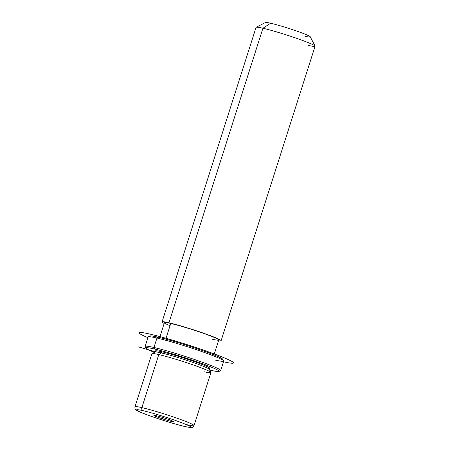 <?xml version="1.0" encoding="UTF-8"?>
<svg xmlns="http://www.w3.org/2000/svg" width="450" height="450" viewBox="0 0 450 450"><rect width="100%" height="100%" fill="white"/><g stroke="black" fill="none" stroke-linecap="round" stroke-linejoin="round"><path stroke-width="0.67" d="M155.115 352.041A28.508 1.89 17.7 0 1 161.353 352.918L158.788 354.589A30.988 2.053 -162.3 0 0 152.01 353.632L155.115 352.041M158.788 354.589L161.353 352.918A28.508 1.89 17.7 0 1 190.873 361.693A28.508 1.89 17.7 0 1 209.306 369.332L210.915 372.431A30.988 2.053 -162.3 0 0 190.879 364.123A30.988 2.053 -162.3 0 0 158.788 354.589L141.868 407.61A30.988 2.053 -162.3 0 0 134.983 406.761A30.988 2.053 17.7 0 1 141.868 407.61L158.788 354.589A30.988 2.053 17.7 0 1 191.801 364.444A30.988 2.053 17.7 0 1 210.938 372.583L194.018 425.599A30.988 2.053 -162.3 0 0 174.881 417.459A30.988 2.053 -162.3 0 0 141.868 407.61A30.988 2.053 17.7 0 1 174.881 417.459A30.988 2.053 17.7 0 1 194.018 425.599C193.314 426.836 192.69 427.421 192.144 427.365C190.637 427.376 192.864 428.141 184.764 426.482A2.481 1.929 -77 0 1 184.567 426.42A28.508 1.89 17.7 0 1 146.301 414.517A28.508 1.89 17.7 0 1 142.931 410.653A28.508 1.89 17.7 0 1 181.198 422.556A28.508 1.89 17.7 0 1 184.567 426.42A28.508 1.89 -162.3 0 0 181.198 422.556A28.508 1.89 -162.3 0 0 142.931 410.653A2.481 1.929 -77 0 1 141.868 407.61A2.481 1.929 103 0 0 142.931 410.653A28.508 1.89 -162.3 0 0 146.301 414.517A28.508 1.89 -162.3 0 0 184.567 426.42A2.481 1.929 103 0 0 184.764 426.482C171.315 423.512 140.4 413.066 136.935 410.456C135.338 409.809 134.685 408.577 134.983 406.761L151.903 353.739A30.988 2.053 17.7 0 1 158.788 354.589M204.053 371.734A30.988 2.053 -162.3 0 0 210.915 372.431M155.391 350.961A28.508 1.89 17.7 0 1 161.73 351.743L161.353 352.918A28.508 1.89 -162.3 0 0 155.014 352.142L155.391 350.961M161.353 352.918L161.73 351.743A28.508 1.89 17.7 0 1 192.099 360.804A28.508 1.89 17.7 0 1 209.706 368.297L209.329 369.473A28.508 1.89 -162.3 0 0 191.722 361.986A28.508 1.89 -162.3 0 0 161.353 352.918M159.671 337.551L164.413 322.684A28.508 1.89 17.7 0 1 170.752 323.466L165.763 339.109L170.752 323.466A28.508 1.89 17.7 0 1 201.122 332.527A28.508 1.89 17.7 0 1 218.728 340.02L213.986 354.887M162.051 321.93L256.056 27.394A30.988 2.053 17.7 0 1 262.941 28.238L168.941 322.779A30.988 2.053 -162.3 0 0 162.051 321.93A30.988 2.053 -162.3 0 0 164.171 323.454A30.988 2.053 17.7 0 1 168.941 322.779A30.988 2.053 17.7 0 1 207.27 334.513A30.988 2.053 17.7 0 1 218.486 340.785A30.988 2.053 -162.3 0 0 221.091 340.774A30.988 2.053 -162.3 0 0 201.954 332.634A30.988 2.053 -162.3 0 0 168.941 322.779L262.941 28.238A30.988 2.053 17.7 0 1 295.954 38.093A30.988 2.053 17.7 0 1 315.09 46.232L221.091 340.774M212.394 339.238A28.508 1.89 -162.3 0 0 209.019 335.374A28.508 1.89 -162.3 0 0 170.752 323.466A28.508 1.89 -162.3 0 0 170.032 325.721M262.941 28.238L270.63 23.226A23.552 1.558 17.7 0 1 295.014 30.476A23.552 1.558 17.7 0 1 310.247 36.788L315.067 46.08A30.988 2.053 -162.3 0 0 295.031 37.772A30.988 2.053 -162.3 0 0 262.941 28.238A30.988 2.053 -162.3 0 0 256.162 27.281L265.477 22.5A23.552 1.558 17.7 0 1 270.63 23.226L262.941 28.238M308.199 45.383A30.988 2.053 -162.3 0 0 315.067 46.08M305.027 36.259A23.552 1.558 -162.3 0 0 302.243 33.064A23.552 1.558 -162.3 0 0 270.63 23.226M162.501 418.854A10.384 0.686 17.7 0 1 153.861 415.378A10.384 0.686 17.7 0 1 164.998 418.219A10.384 0.686 17.7 0 1 173.638 421.695A10.384 0.686 17.7 0 1 162.501 418.854L162.917 417.549L162.501 418.854A10.384 0.686 -162.3 0 0 173.559 421.746A10.384 0.686 -162.3 0 0 164.998 418.219A10.384 0.686 -162.3 0 0 153.934 415.327A10.384 0.686 -162.3 0 0 162.501 418.854M187.132 424.749A30.988 2.053 -162.3 0 0 194.018 425.599M210.611 370.254A38.424 2.548 17.7 0 1 209.672 370.035A38.424 2.548 -162.3 0 0 210.611 370.254A38.424 2.548 -162.3 0 0 219.021 371.447A38.424 2.548 -162.3 0 0 196.554 361.609A38.424 2.548 -162.3 0 0 154.485 348.998A38.424 2.548 17.7 0 1 206.066 365.051A38.424 2.548 17.7 0 1 210.611 370.254M154.406 352.401A38.424 2.548 17.7 0 1 154.485 348.998A38.424 2.548 -162.3 0 0 145.974 348.131A38.424 2.548 -162.3 0 0 154.406 352.401M208.024 368.409A28.508 1.89 -162.3 0 0 196.189 362.244A28.508 1.89 -162.3 0 0 161.73 351.743A28.508 1.89 -162.3 0 0 156.701 352.029M145.974 348.131L145.17 346.584A39.662 2.627 17.7 0 1 153.956 347.479L154.485 348.998L153.956 347.479A39.662 2.627 17.7 0 1 197.381 360.495A39.662 2.627 17.7 0 1 220.573 370.648L219.021 371.447M222.21 359.775A38.424 2.548 -162.3 0 0 202.151 350.466A38.424 2.548 -162.3 0 0 158.248 337.219A38.424 2.548 -162.3 0 0 150.137 336.769M156.966 338.051A39.662 2.627 17.7 0 1 199.221 350.662A39.662 2.627 17.7 0 1 223.718 361.086L220.708 370.507A39.662 2.627 -162.3 0 0 196.211 360.09A39.662 2.627 -162.3 0 0 153.956 347.479L156.966 338.051L153.956 347.479A39.662 2.627 -162.3 0 0 145.142 346.393L148.146 336.966A39.662 2.627 17.7 0 1 156.966 338.051A39.662 2.627 -162.3 0 0 148.286 336.825L149.839 336.032A38.424 2.548 17.7 0 1 158.248 337.219L156.966 338.051L158.248 337.219A38.424 2.548 17.7 0 1 198.034 349.043A38.424 2.548 17.7 0 1 222.885 359.342L223.684 360.889A39.662 2.627 -162.3 0 0 198.039 350.257A39.662 2.627 -162.3 0 0 156.966 338.051M214.898 359.994A39.662 2.627 -162.3 0 0 223.684 360.889M155.154 351.709L138.561 346.916M147.926 337.669A49.579 3.285 17.7 0 1 169.082 339.165A49.579 3.285 17.7 0 1 224.207 357.823A49.579 3.285 17.7 0 1 223.493 361.783"/></g></svg>
